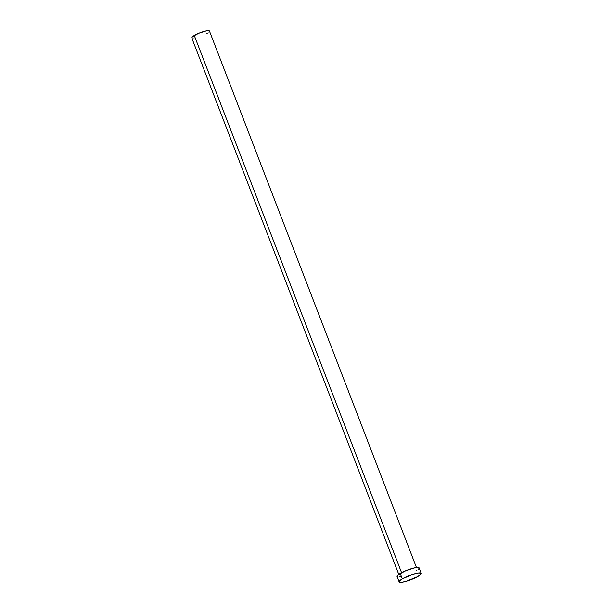<?xml version="1.0" encoding="UTF-8"?>
<svg xmlns="http://www.w3.org/2000/svg" width="613" height="613" viewBox="0 0 613 613"><rect width="100%" height="100%" fill="white"/><g stroke="black" fill="none" stroke-linecap="round" stroke-linejoin="round"><path stroke-width="0.92" d="M416.457 567.515L209.447 31.033A9.486 1.778 158.9 0 0 203.662 31.524A9.486 1.778 158.9 0 0 194.275 35.454L401.569 572.672L194.275 35.454A9.486 1.778 158.9 0 0 191.746 37.86L398.764 574.35M402.289 578.864A11.854 2.222 -21.1 0 1 414.02 573.96A11.854 2.222 -21.1 0 1 421.246 573.339A11.854 2.222 -21.1 0 1 418.089 576.35A11.854 2.222 -21.1 0 1 406.358 581.254A11.854 2.222 -21.1 0 1 399.124 581.875A11.854 2.222 -21.1 0 1 402.289 578.864L400.189 573.439L402.289 578.864L413.323 574.166L418.702 572.933L421.215 573.27L420.464 574.695L417.284 576.802L406.021 581.354L401.668 582.281L399.331 582.112L399.553 580.871L402.289 578.864M421.246 573.339L419.146 567.906A11.854 2.222 158.9 0 0 411.921 568.527A11.854 2.222 158.9 0 0 400.189 573.439A11.854 2.222 158.9 0 0 397.032 576.442L399.124 581.875M401.124 576.603L399.576 576.848M397.875 576.887L397.048 576.051L398.274 574.71L405.844 570.68L415.062 567.745L417.828 567.431L419.177 568.052M419.131 568.305L418.365 569.262M416.717 570.473L415.989 570.918M195.018 37.983L193.785 38.182M192.428 38.213L191.723 37.745L192.743 36.474L198.804 33.248L206.175 30.903L208.389 30.65L209.47 31.14M209.431 31.347L208.818 32.114M207.493 33.079L206.918 33.439"/></g></svg>

